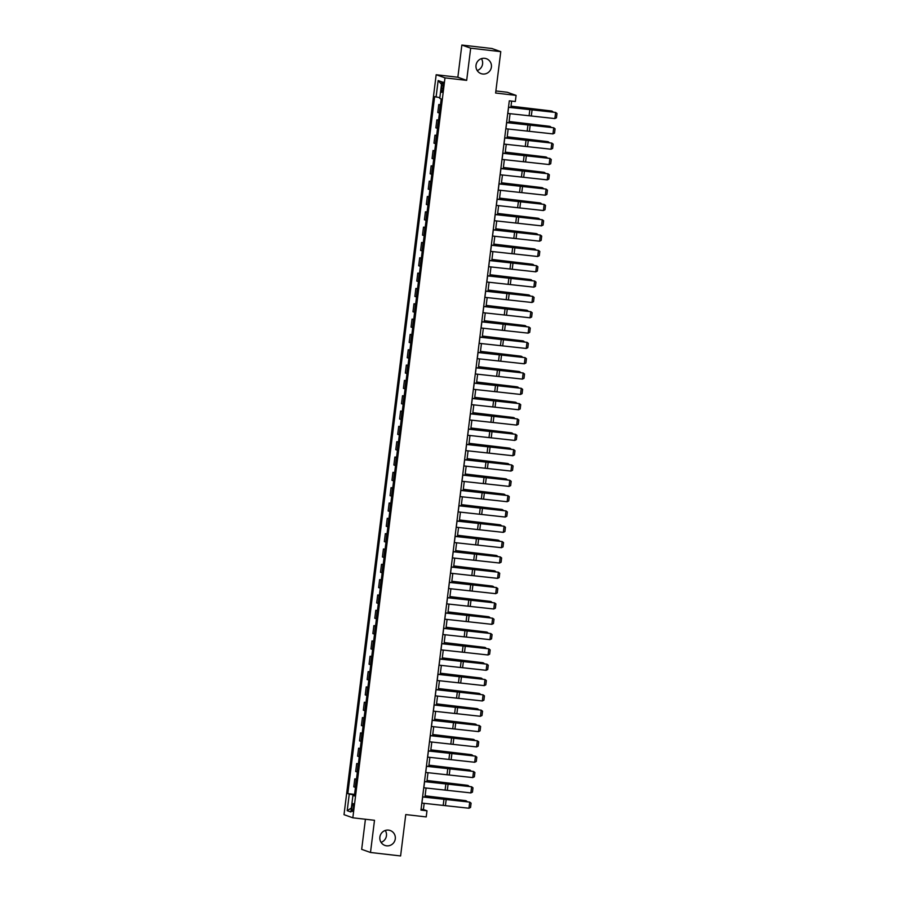 <?xml version="1.0" encoding="UTF-8"?>
<svg xmlns="http://www.w3.org/2000/svg" width="901" height="901" viewBox="0 0 901 901"><rect width="100%" height="100%" fill="white"/><g stroke="black" fill="none" stroke-linecap="round" stroke-linejoin="round"><path stroke-width="1.35" d="M385.268 830.463A7.918 7.749 -70.5 0 1 381.044 842.356M388.545 830.125A7.918 7.749 -70.5 0 1 395.122 839.721A7.918 7.749 -70.5 0 1 384.918 845.431A7.918 7.749 -70.5 0 1 388.545 830.125M481.404 58.644A7.918 7.749 -70.5 0 1 477.181 70.537M484.682 58.317A7.918 7.749 -70.5 0 1 491.248 67.913A7.918 7.749 -70.5 0 1 481.055 73.623A7.918 7.749 -70.5 0 1 484.682 58.317M353.462 807.78A3.953 0.788 -83.4 0 0 353.147 803.579A3.953 0.788 -83.4 0 0 351.931 807.24A3.953 0.788 -83.4 0 0 352.246 811.441A3.953 0.788 -83.4 0 0 353.462 807.78M365.423 819.246L361.673 849.35L370.491 852.481L400.596 855.95L405.754 814.572L426.218 816.925L426.984 810.799L423.402 809.526L424.18 803.32M436.174 74.738L344.013 814.673L352.832 817.804L444.993 77.869L436.174 74.738L457.854 77.238L466.673 80.369L470.682 48.181L461.853 45.05L457.854 77.238M461.853 45.05L491.957 48.519L500.776 51.65L495.618 93.028L516.093 95.393L507.274 92.262L495.877 90.945M470.682 48.181L500.776 51.65M516.093 95.393L515.327 101.52L509.302 100.822L420.958 810.1L426.984 810.799M441.85 85.584L441.513 88.275A3.829 0.766 -83.4 0 0 441.805 92.352A3.829 0.766 -83.4 0 0 442.988 88.805L443.326 86.102A3.829 0.766 -83.4 0 0 443.022 82.036A3.829 0.766 -83.4 0 0 441.85 85.584L443.36 85.753M439.834 97.691L434.642 96.598L347.82 793.612L354.566 794.389M436.084 97.105L438.145 80.549L441.817 81.856L439.756 98.412L441.197 98.919L354.375 795.943L352.933 795.425L350.872 811.981L347.2 810.675L349.261 794.13L347.82 793.612M466.673 80.369L444.993 77.869M370.491 852.481L374.501 820.293L352.832 817.804M424.957 797.025L426.083 787.992M426.871 781.708L427.998 772.664M428.775 766.379L429.901 757.336M430.689 751.051L431.816 742.019M432.593 735.723L433.719 726.69M434.507 720.395L435.634 711.362M436.411 705.078L437.537 696.034M438.325 689.749L439.451 680.717M440.229 674.421L441.355 665.388M442.143 659.093L443.269 650.06M444.047 643.776L445.173 634.732M445.961 628.447L447.087 619.404M447.865 613.119L448.991 604.087M449.779 597.791L450.905 588.758M451.683 582.463L452.809 573.43M453.597 567.146L454.723 558.102M455.501 551.817L456.627 542.774M457.415 536.489L458.541 527.457M459.319 521.161L460.445 512.128M461.233 505.833L462.359 496.8M463.137 490.516L464.263 481.472M465.051 475.187L466.177 466.155M466.955 459.859L468.081 450.827M468.869 444.531L469.995 435.498M470.772 429.214L471.899 420.17M472.687 413.886L473.813 404.842M474.59 398.557L475.717 389.525M476.505 383.229L477.631 374.197M478.408 367.901L479.535 358.868M480.323 352.584L481.449 343.54M482.226 337.256L483.353 328.212M484.141 321.927L485.267 312.895M486.044 306.599L487.171 297.567M487.959 291.271L489.085 282.238M489.862 275.954L490.989 266.91M491.777 260.626L492.903 251.582M493.68 245.297L494.807 236.265M495.595 229.969L496.721 220.936M497.498 214.652L498.625 205.608M499.413 199.324L500.539 190.28M501.316 183.995L502.443 174.963M503.231 168.667L504.357 159.635M505.134 153.339L506.261 144.306M507.049 138.022L508.175 128.978M508.952 122.694L510.079 113.65M510.867 107.365L511.644 101.092M421.06 809.256L423.402 809.526M440.42 105.102L438.776 104.539L440.465 104.73M355.433 787.406L353.789 786.843L354.78 778.869L356.481 779.061M357.348 772.089L355.704 771.515L356.695 763.541L358.384 763.744M359.251 756.761L357.607 756.187L358.598 748.224L360.299 748.416M361.166 741.433L359.522 740.859L360.513 732.896L362.202 733.087M363.069 726.105L361.425 725.542L362.416 717.568L364.117 717.759M364.984 710.776L363.34 710.213L364.331 702.239L366.02 702.442M366.887 695.459L365.243 694.885L366.234 686.911L367.935 687.114M368.802 680.131L367.157 679.557L368.149 671.594L369.838 671.786M370.705 664.803L369.061 664.228L370.052 656.266L371.741 656.457M372.62 649.475L370.975 648.911L371.967 640.938L373.656 641.129M374.523 634.158L372.879 633.583L373.87 625.609L375.559 625.812M376.438 618.829L374.793 618.255L375.785 610.292L377.474 610.484M378.341 603.501L376.697 602.927L377.688 594.964L379.377 595.156M380.256 588.173L378.611 587.61L379.603 579.636L381.292 579.827M382.159 572.845L380.515 572.281L381.506 564.308L383.195 564.499M384.074 557.528L382.429 556.953L383.421 548.979L385.11 549.182M385.977 542.199L384.333 541.625L385.324 533.662L387.013 533.854M387.892 526.871L386.247 526.297L387.239 518.334L388.928 518.525M389.795 511.543L388.151 510.98L389.142 503.006L390.831 503.197M391.71 496.214L390.065 495.651L391.057 487.678L392.746 487.88M393.613 480.897L391.969 480.323L392.96 472.349L394.649 472.552M395.528 465.569L393.883 464.995L394.875 457.032L396.564 457.224M397.431 450.241L395.787 449.667L396.778 441.704L398.467 441.895M399.346 434.913L397.701 434.35L398.692 426.376L400.382 426.567M401.249 419.596L399.605 419.021L400.596 411.047L402.285 411.25M403.164 404.267L401.519 403.693L402.51 395.73L404.2 395.922M405.067 388.939L403.423 388.365L404.414 380.402L406.103 380.594M406.982 373.611L405.337 373.048L406.328 365.074L408.018 365.265M408.885 358.283L407.241 357.72L408.232 349.746L409.921 349.937M410.8 342.966L409.155 342.391L410.146 334.417L411.836 334.62M412.703 327.637L411.059 327.063L412.05 319.1L413.739 319.292M414.618 312.309L412.973 311.735L413.964 303.772L415.654 303.964M416.521 296.981L414.877 296.418L415.868 288.444L417.557 288.635M418.436 281.653L416.791 281.089L417.782 273.116L419.472 273.318M420.339 266.336L418.695 265.761L419.686 257.787L421.375 257.99M422.254 251.007L420.609 250.433L421.6 242.47L423.29 242.662M424.157 235.679L422.513 235.105L423.504 227.142L425.193 227.334M426.072 220.351L424.427 219.788L425.418 211.814L427.108 212.005M427.975 205.034L426.331 204.459L427.322 196.486L429.011 196.688M429.89 189.706L428.245 189.131L429.236 181.157L430.926 181.36M431.793 174.377L430.149 173.803L431.14 165.84L432.829 166.032M433.708 159.049L432.063 158.486L433.054 150.512L434.744 150.704M435.611 143.721L433.967 143.158L434.958 135.184L436.647 135.375M437.526 128.404L435.881 127.829L436.872 119.856L438.562 120.058M439.429 113.076L437.785 112.501L438.776 104.539M438.517 120.43L436.872 119.856M436.602 135.758L434.958 135.184M434.699 151.086L433.054 150.512M432.784 166.403L431.14 165.84M430.881 181.732L429.236 181.157M428.966 197.06L427.322 196.486M427.063 212.388L425.418 211.814M425.148 227.705L423.504 227.142M423.245 243.033L421.6 242.47M421.33 258.362L419.686 257.787M419.427 273.69L417.782 273.116M417.512 289.018L415.868 288.444M415.609 304.335L413.964 303.772M413.694 319.664L412.05 319.1M411.791 334.992L410.146 334.417M409.876 350.32L408.232 349.746M407.973 365.648L406.328 365.074M406.058 380.965L404.414 380.402M404.155 396.294L402.51 395.73M402.24 411.622L400.596 411.047M400.337 426.95L398.692 426.376M398.422 442.267L396.778 441.704M396.519 457.595L394.875 457.032M394.604 472.924L392.96 472.349M392.701 488.252L391.057 487.678M390.786 503.58L389.142 503.006M388.883 518.897L387.239 518.334M386.968 534.225L385.324 533.662M385.065 549.554L383.421 548.979M383.15 564.882L381.506 564.308M381.247 580.21L379.603 579.636M379.332 595.527L377.688 594.964M377.429 610.855L375.785 610.292M375.514 626.184L373.87 625.609M373.611 641.512L371.967 640.938M371.696 656.829L370.052 656.266M369.793 672.157L368.149 671.594M367.878 687.486L366.234 686.911M365.975 702.814L364.331 702.239M364.06 718.142L362.416 717.568M362.157 733.459L360.513 732.896M360.242 748.787L358.598 748.224M358.339 764.116L356.695 763.541M356.424 779.444L354.78 778.869M349.261 794.13L354.498 794.941M354.431 795.515L352.933 795.425M441.501 84.334L438.145 80.549M347.2 810.675L351.356 808.062M508.502 107.298L555.635 112.445L508.524 107.129M507.736 113.425L554.87 118.572L555.635 112.445L556.987 113.492L556.446 117.783L554.87 118.572M552.234 111.893L552.313 111.217L511.002 106.295M553.248 112.017L551.502 110.981L511.013 106.16M506.587 122.615L553.721 127.773L506.61 122.457M505.833 128.753L552.955 133.9L553.721 127.773L555.072 128.82L554.543 133.111L552.955 133.9M504.684 137.943L551.817 143.09L504.706 137.785M503.918 144.07L551.052 149.228L551.817 143.09L553.169 144.149L552.628 148.44L551.052 149.228M502.769 153.271L549.903 158.418L502.792 153.114M502.015 159.398L549.137 164.545L549.903 158.418L551.254 159.466L550.725 163.768L549.137 164.545M550.32 127.221L550.41 126.534L509.088 121.624M551.333 127.345L549.599 126.309L509.11 121.489M548.416 142.549L548.495 141.862L507.184 136.952M549.43 142.673L547.684 141.626L507.195 136.806M546.502 157.878L546.592 157.191L505.27 152.269M547.515 157.99L545.781 156.954L505.292 152.134M500.866 168.6L547.999 173.747L500.888 168.442M500.1 174.726L547.234 179.873L547.999 173.747L549.351 174.794L548.81 179.085L547.234 179.873M544.598 173.206L544.677 172.519L503.366 167.597M545.612 173.319L543.866 172.282L503.377 167.462M498.951 183.917L546.085 189.075L498.974 183.759M498.197 190.055L545.319 195.202L546.085 189.075L547.436 190.122L546.907 194.413L545.319 195.202M497.048 199.245L544.181 204.392L497.07 199.087M496.282 205.383L543.416 210.53L544.181 204.392L545.533 205.451L544.992 209.742L543.416 210.53M495.133 214.573L542.267 219.72L495.156 214.415M494.379 220.7L541.501 225.858L542.267 219.72L543.618 220.779L543.089 225.07L541.501 225.858M493.23 229.901L540.363 235.048L493.252 229.744M492.464 236.028L539.598 241.175L540.363 235.048L541.715 236.096L541.174 240.387L539.598 241.175M491.315 245.23L538.449 250.377L491.338 245.072M490.561 251.356L537.683 256.503L538.449 250.377L539.8 251.424L539.271 255.715L537.683 256.503M542.684 188.523L542.774 187.847L501.452 182.926M543.697 188.647L541.963 187.611L501.474 182.79M540.78 203.851L540.859 203.164L499.548 198.254M541.794 203.975L540.048 202.928L499.559 198.107M538.866 219.18L538.956 218.493L497.634 213.582M539.879 219.303L538.145 218.256L497.656 213.436M536.962 234.508L537.041 233.821L495.73 228.899M537.976 234.62L536.23 233.584L495.741 228.764M535.048 249.825L535.138 249.149L493.816 244.227M536.061 249.949L534.327 248.913L493.838 244.092M489.412 260.547L536.545 265.705L489.434 260.389M488.646 266.685L535.78 271.832L536.545 265.705L537.897 266.752L537.356 271.043L535.78 271.832M533.144 265.153L533.223 264.477L491.912 259.556M534.158 265.277L532.412 264.241L491.923 259.42M487.497 275.875L534.631 281.022L487.52 275.717M486.743 282.002L533.865 287.16L534.631 281.022L535.982 282.081L535.453 286.372L533.865 287.16M531.23 280.481L531.32 279.794L489.998 274.884M532.243 280.605L530.509 279.558L490.02 274.737M485.594 291.203L532.728 296.35L485.616 291.046M484.828 297.33L531.962 302.488L532.728 296.35L534.079 297.409L533.538 301.7L531.962 302.488M529.326 295.81L529.405 295.123L488.094 290.201M530.34 295.933L528.594 294.886L488.105 290.066M483.679 306.531L530.813 311.678L483.702 306.374M482.925 312.658L530.047 317.805L530.813 311.678L532.164 312.726L531.635 317.017L530.047 317.805M527.412 311.138L527.502 310.451L486.18 305.529M528.425 311.25L526.691 310.214L486.202 305.394M481.776 321.86L528.91 327.007L481.798 321.691M481.01 327.987L528.144 333.133L528.91 327.007L530.261 328.054L529.732 332.345L528.144 333.133M525.508 326.455L525.587 325.779L484.276 320.857M526.522 326.579L524.776 325.543L484.287 320.722M479.861 337.177L526.995 342.335L479.884 337.019M479.107 343.315L526.229 348.462L526.995 342.335L528.346 343.382L527.817 347.673L526.229 348.462M523.594 341.783L523.684 341.096L482.362 336.186M524.607 341.907L522.873 340.871L482.384 336.05M477.958 352.505L525.092 357.652L477.98 352.347M477.192 358.632L524.326 363.79L525.092 357.652L526.443 358.711L525.914 363.002L524.326 363.79M476.043 367.833L523.177 372.98L476.066 367.676M475.289 373.96L522.411 379.107L523.177 372.98L524.528 374.028L523.999 378.33L522.411 379.107M474.14 383.162L521.274 388.308L474.163 383.004M473.374 389.288L520.508 394.435L521.274 388.308L522.625 389.356L522.096 393.647L520.508 394.435M472.225 398.479L519.359 403.637L472.248 398.321M471.471 404.617L518.593 409.764L519.359 403.637L520.71 404.684L520.181 408.975L518.593 409.764M470.322 413.807L517.456 418.954L470.345 413.649M469.556 419.945L516.69 425.092L517.456 418.954L518.807 420.012L518.278 424.303L516.69 425.092M468.407 429.135L515.541 434.282L468.43 428.977M467.653 435.262L514.775 440.42L515.541 434.282L516.904 435.341L516.363 439.632L514.775 440.42M466.504 444.463L513.638 449.61L466.527 444.306M465.738 450.59L512.872 455.737L513.638 449.61L514.989 450.658L514.46 454.949L512.872 455.737M464.589 459.792L511.723 464.939L464.612 459.634M463.835 465.918L510.957 471.065L511.723 464.939L513.086 465.986L512.545 470.277L510.957 471.065M462.686 475.109L509.82 480.267L462.709 474.951M461.92 481.247L509.054 486.394L509.82 480.267L511.171 481.314L510.642 485.605L509.054 486.394M460.771 490.437L507.905 495.584L460.794 490.279M460.017 496.564L507.139 501.722L507.905 495.584L509.268 496.642L508.727 500.933L507.139 501.722M458.868 505.765L506.002 510.912L458.891 505.607M458.102 511.892L505.236 517.05L506.002 510.912L507.353 511.971L506.824 516.262L505.236 517.05M456.953 521.093L504.087 526.24L456.976 520.936M456.199 527.22L503.321 532.367L504.087 526.24L505.45 527.288L504.909 531.579L503.321 532.367M455.05 536.422L502.184 541.569L455.073 536.253M454.284 542.548L501.418 547.695L502.184 541.569L503.535 542.616L503.006 546.907L501.418 547.695M453.135 551.739L500.269 556.897L453.158 551.581M452.381 557.877L499.503 563.024L500.269 556.897L501.632 557.944L501.091 562.235L499.503 563.024M451.232 567.067L498.366 572.214L451.255 566.909M450.466 573.194L497.6 578.352L498.366 572.214L499.717 573.273L499.188 577.564L497.6 578.352M449.329 582.395L496.451 587.542L449.34 582.237M448.563 588.522L495.685 593.669L496.451 587.542L497.814 588.59L497.273 592.892L495.685 593.669M447.414 597.723L494.548 602.87L447.437 597.566M446.648 603.85L493.782 608.997L494.548 602.87L495.899 603.918L495.37 608.209L493.782 608.997M445.511 613.04L492.633 618.199L445.522 612.883M444.745 619.178L491.867 624.325L492.633 618.199L493.996 619.246L493.455 623.537L491.867 624.325M443.596 628.369L490.73 633.516L443.619 628.211M442.83 634.507L489.964 639.654L490.73 633.516L492.081 634.574L491.552 638.865L489.964 639.654M441.693 643.697L488.815 648.844L441.704 643.539M440.927 649.824L488.049 654.982L488.815 648.844L490.178 649.903L489.637 654.194L488.049 654.982M439.778 659.025L486.912 664.172L439.801 658.868M439.012 665.152L486.146 670.299L486.912 664.172L488.263 665.22L487.734 669.511L486.146 670.299M437.875 674.353L484.997 679.5L437.886 674.196M437.109 680.48L484.231 685.627L484.997 679.5L486.36 680.548L485.819 684.839L484.231 685.627M435.96 689.67L483.094 694.829L435.983 689.513M435.194 695.809L482.328 700.955L483.094 694.829L484.445 695.876L483.916 700.167L482.328 700.955M434.057 704.999L481.179 710.146L434.068 704.841M433.291 711.126L480.413 716.284L481.179 710.146L482.542 711.204L482.001 715.495L480.413 716.284M432.142 720.327L479.276 725.474L432.165 720.169M431.376 726.454L478.51 731.612L479.276 725.474L480.627 726.533L480.098 730.824L478.51 731.612M430.239 735.655L477.361 740.802L430.25 735.498M429.473 741.782L476.595 746.929L477.361 740.802L478.724 741.85L478.183 746.141L476.595 746.929M521.69 357.111L521.769 356.424L480.458 351.514M522.704 357.235L520.958 356.188L480.47 351.367M519.776 372.44L519.866 371.753L478.544 366.831M520.789 372.552L519.055 371.516L478.566 366.696M517.872 387.768L517.951 387.081L476.64 382.159M518.886 387.88L517.14 386.844L476.652 382.024M515.958 403.085L516.048 402.409L474.726 397.487M516.971 403.209L515.237 402.173L474.748 397.352M514.054 418.413L514.133 417.726L472.822 412.816M515.068 418.537L513.322 417.49L472.834 412.669M512.14 433.741L512.23 433.054L470.908 428.144M513.153 433.865L511.419 432.818L470.93 427.998M510.236 449.07L510.315 448.383L469.004 443.461M511.25 449.182L509.504 448.146L469.016 443.326M508.322 464.387L508.412 463.711L467.09 458.789M509.335 464.511L507.601 463.474L467.112 458.654M506.418 479.715L506.497 479.039L465.186 474.117M507.432 479.839L505.686 478.803L465.198 473.982M504.504 495.043L504.594 494.356L463.272 489.446M505.517 495.167L503.783 494.12L463.294 489.299M502.6 510.371L502.679 509.684L461.368 504.763M503.614 510.495L501.868 509.448L461.38 504.628M500.686 525.7L500.776 525.013L459.454 520.091M501.699 525.812L499.965 524.776L459.476 519.956M498.782 541.017L498.861 540.341L457.55 535.419M499.796 541.141L498.05 540.104L457.562 535.284M496.868 556.345L496.958 555.658L455.636 550.748M497.881 556.469L496.147 555.433L455.658 550.612M494.964 571.673L495.043 570.986L453.732 566.076M495.978 571.797L494.232 570.75L453.744 565.929M493.05 587.002L493.14 586.314L451.818 581.393M494.063 587.114L492.329 586.078L451.84 581.258M491.146 602.33L491.225 601.643L449.914 596.721M492.16 602.442L490.414 601.406L449.926 596.586M489.232 617.647L489.322 616.971L448 612.049M490.245 617.771L488.511 616.735L448.022 611.914M487.328 632.975L487.407 632.288L446.096 627.378M488.342 633.099L486.596 632.052L446.108 627.231M485.414 648.303L485.504 647.616L444.182 642.706M486.427 648.427L484.693 647.38L444.204 642.559M483.51 663.632L483.589 662.945L442.278 658.023M484.524 663.744L482.778 662.708L442.29 657.888M481.596 678.949L481.686 678.273L440.364 673.351M482.609 679.072L480.875 678.036L440.386 673.216M479.692 694.277L479.771 693.601L438.46 688.679M480.706 694.401L478.96 693.365L438.472 688.544M477.778 709.605L477.868 708.918L436.546 704.008M478.803 709.729L477.057 708.682L436.568 703.861M475.874 724.933L475.953 724.246L434.642 719.325M476.888 725.057L475.142 724.01L434.654 719.189M473.96 740.262L474.05 739.575L432.728 734.653M474.985 740.374L473.239 739.338L432.75 734.518M428.324 750.983L475.458 756.13L428.347 750.815M427.558 757.11L474.692 762.257L475.458 756.13L476.809 757.178L476.28 761.469L474.692 762.257M472.056 755.579L472.135 754.903L430.824 749.981M473.07 755.702L471.324 754.666L430.836 749.846M426.421 766.3L473.543 771.459L426.432 766.143M425.655 772.439L472.777 777.586L473.543 771.459L474.906 772.506L474.365 776.797L472.777 777.586M470.142 770.907L470.232 770.22L428.91 765.309M471.167 771.031L469.421 769.995L428.932 765.174M424.506 781.629L471.64 786.776L424.529 781.471M423.74 787.756L470.874 792.914L471.64 786.776L472.991 787.834L472.462 792.125L470.874 792.914M468.238 786.235L468.317 785.548L427.006 780.638M469.252 786.359L467.506 785.312L427.018 780.491M422.603 796.957L469.725 802.104L422.614 796.799M421.837 803.084L468.959 808.231L469.725 802.104L471.088 803.163L470.547 807.454L468.959 808.231M466.324 801.563L466.414 800.876L425.092 795.955M467.349 801.676L465.603 800.64L425.114 795.82M439.226 113.019L440.217 105.045M437.323 128.336L438.314 120.374M435.408 143.664L436.399 135.702M433.505 158.993L434.496 151.019M431.59 174.321L432.581 166.347M429.687 189.649L430.678 181.675M427.772 204.966L428.763 197.004M425.869 220.294L426.86 212.332M423.954 235.623L424.945 227.649M422.051 250.951L423.042 242.977M420.136 266.268L421.127 258.305M418.233 281.596L419.224 273.634M416.318 296.925L417.309 288.951M414.415 312.253L415.406 304.279M412.5 327.581L413.491 319.607M410.597 342.898L411.588 334.935M408.682 358.226L409.673 350.264M406.779 373.555L407.77 365.581M404.864 388.883L405.855 380.909M402.961 404.211L403.952 396.237M401.046 419.528L402.037 411.566M399.143 434.856L400.134 426.894M397.228 450.185L398.219 442.211M395.325 465.513L396.316 457.539M393.41 480.83L394.401 472.867M391.507 496.158L392.498 488.196M389.592 511.486L390.584 503.513M387.689 526.815L388.68 518.841M385.774 542.143L386.766 534.169M383.871 557.46L384.862 549.497M381.956 572.788L382.948 564.826M380.053 588.116L381.044 580.143M378.138 603.445L379.13 595.471M376.235 618.773L377.226 610.799M374.32 634.09L375.312 626.127M372.417 649.418L373.408 641.456M370.502 664.747L371.494 656.773M368.599 680.075L369.59 672.101M366.684 695.392L367.676 687.429M364.781 710.72L365.772 702.757M362.866 726.048L363.858 718.074M360.963 741.377L361.954 733.403M359.048 756.705L360.04 748.731M357.145 772.022L358.136 764.059M355.231 787.35L356.222 779.388M443.033 88.456L441.513 88.275M529.878 109.404L529.112 115.542M532.108 109.652L531.342 115.778M508.581 107.298L507.826 113.436M525.88 108.852L525.947 108.233M527.975 124.732L527.209 130.859M530.193 124.98L529.439 131.107M506.677 122.626L505.911 128.753M526.06 140.06L525.294 146.187M528.29 140.308L527.524 146.435M504.763 137.954L504.008 144.081M524.157 155.389L523.391 161.516M526.375 155.625L525.621 161.763M502.859 153.283L502.094 159.409M523.965 124.18L524.044 123.561M522.062 139.497L522.13 138.889M520.147 154.826L520.226 154.217M522.242 170.706L521.476 176.844M524.472 170.953L523.706 177.08M500.956 168.6L500.19 174.738M518.244 170.154L518.312 169.534M520.339 186.034L519.573 192.172M522.557 186.282L521.803 192.409M499.041 183.928L498.276 190.066M518.424 201.362L517.658 207.489M520.654 201.61L519.888 207.737M497.138 199.256L496.372 205.383M516.521 216.691L515.755 222.817M518.739 216.927L517.985 223.065M495.223 214.584L494.458 220.711M514.606 232.019L513.84 238.146M516.836 232.255L516.07 238.393M493.32 229.913L492.554 236.039M512.703 247.336L511.937 253.474M514.921 247.584L514.167 253.71M491.405 245.23L490.64 251.368M516.329 185.482L516.408 184.863M514.426 200.81L514.494 200.191M512.511 216.127L512.59 215.519M510.608 231.456L510.676 230.836M508.693 246.784L508.772 246.164M510.788 262.664L510.022 268.791M513.018 262.912L512.252 269.039M489.502 260.558L488.736 266.685M506.79 262.112L506.869 261.493M508.885 277.992L508.119 284.119M511.104 278.24L510.349 284.367M487.587 275.886L486.822 282.013M504.875 277.44L504.954 276.821M506.97 293.321L506.204 299.447M509.2 293.557L508.434 299.695M485.684 291.214L484.918 297.341M502.972 292.757L503.051 292.149M505.067 308.649L504.301 314.776M507.286 308.885L506.531 315.012M483.769 306.531L483.004 312.67M501.057 308.086L501.136 307.466M503.152 323.966L502.386 330.104M505.382 324.214L504.616 330.34M481.866 321.86L481.1 327.998M499.154 323.414L499.233 322.795M501.249 339.294L500.483 345.421M503.468 339.542L502.713 345.669M479.951 337.188L479.186 343.315M497.239 338.742L497.318 338.123M499.334 354.622L498.568 360.749M501.564 354.87L500.798 360.997M478.048 352.516L477.282 358.643M497.431 369.951L496.665 376.077M499.65 370.187L498.895 376.325M476.133 367.845L475.368 373.971M495.516 385.268L494.75 391.406M497.746 385.515L496.98 391.642M474.23 383.162L473.464 389.3M493.613 400.596L492.847 406.734M495.832 400.844L495.077 406.97M472.315 398.49L471.55 404.628M491.698 415.924L490.932 422.051M493.928 416.172L493.162 422.299M470.412 413.818L469.646 419.945M489.795 431.252L489.029 437.379M492.014 431.489L491.259 437.627M468.497 429.146L467.732 435.273M487.88 446.581L487.114 452.707M490.11 446.817L489.344 452.955M466.594 444.475L465.828 450.601M485.977 461.898L485.211 468.036M488.207 462.145L487.441 468.272M464.679 459.792L463.914 465.93M484.062 477.226L483.296 483.353M486.292 477.474L485.526 483.6M462.776 475.12L462.01 481.247M482.159 492.554L481.393 498.681M484.389 492.802L483.623 498.929M460.861 490.448L460.096 496.575M480.244 507.882L479.49 514.009M482.474 508.119L481.708 514.257M458.958 505.776L458.192 511.903M478.341 523.211L477.575 529.337M480.571 523.447L479.805 529.574M457.044 521.093L456.278 527.231M476.426 538.528L475.672 544.666M478.656 538.775L477.89 544.902M455.14 536.422L454.374 542.56M474.523 553.856L473.757 559.983M476.753 554.104L475.987 560.231M453.226 551.75L452.46 557.877M472.608 569.184L471.854 575.311M474.838 569.432L474.072 575.559M451.322 567.078L450.556 573.205M470.705 584.512L469.939 590.639M472.935 584.749L472.169 590.887M449.408 582.406L448.642 588.533M468.79 599.829L468.036 605.968M471.02 600.077L470.254 606.204M447.504 597.723L446.738 603.861M466.887 615.158L466.121 621.296M469.117 615.406L468.351 621.532M445.59 613.052L444.824 619.19M464.972 630.486L464.218 636.613M467.202 630.734L466.436 636.861M443.686 628.38L442.92 634.507M463.069 645.814L462.303 651.941M465.299 646.051L464.533 652.189M441.772 643.708L441.006 649.835M461.154 661.143L460.4 667.269M463.384 661.379L462.618 667.517M439.868 659.036L439.102 665.163M459.251 676.46L458.485 682.598M461.481 676.707L460.715 682.834M437.954 674.353L437.188 680.492M457.336 691.788L456.582 697.915M459.566 692.036L458.8 698.162M436.05 689.682L435.284 695.809M455.433 707.116L454.667 713.243M457.663 707.364L456.897 713.491M434.136 705.01L433.37 711.137M453.518 722.444L452.764 728.571M455.748 722.681L454.982 728.819M432.232 720.338L431.466 726.465M451.615 737.773L450.849 743.899M453.845 738.009L453.079 744.136M430.318 735.667L429.552 741.793M495.336 354.059L495.415 353.451M493.421 369.387L493.5 368.779M491.518 384.716L491.597 384.096M489.603 400.044L489.682 399.425M487.7 415.372L487.779 414.753M485.785 430.689L485.864 430.081M483.882 446.018L483.961 445.398M481.967 461.346L482.046 460.726M480.064 476.674L480.143 476.055M478.149 492.002L478.228 491.383M476.246 507.319L476.325 506.711M474.331 522.648L474.41 522.028M472.428 537.976L472.507 537.356M470.513 553.304L470.592 552.685M468.61 568.621L468.689 568.013M466.695 583.949L466.774 583.341M464.792 599.278L464.871 598.658M462.877 614.606L462.956 613.986M460.974 629.934L461.053 629.315M459.06 645.251L459.138 644.643M457.156 660.579L457.235 659.971M455.242 675.908L455.32 675.288M453.338 691.236L453.417 690.617M451.424 706.564L451.502 705.945M449.52 721.881L449.599 721.273M447.606 737.209L447.684 736.59M449.7 753.09L448.946 759.228M451.93 753.337L451.164 759.464M428.414 750.983L427.648 757.122M445.702 752.538L445.781 751.918M447.797 768.418L447.031 774.545M450.027 768.666L449.261 774.792M426.5 766.312L425.734 772.439M443.788 767.866L443.866 767.247M445.882 783.746L445.128 789.873M448.112 783.994L447.346 790.121M424.596 781.64L423.83 787.767M441.884 783.183L441.963 782.575M443.979 799.074L443.213 805.201M446.209 799.311L445.443 805.449M422.682 796.968L421.916 803.095M439.97 798.511L440.048 797.903"/></g></svg>

